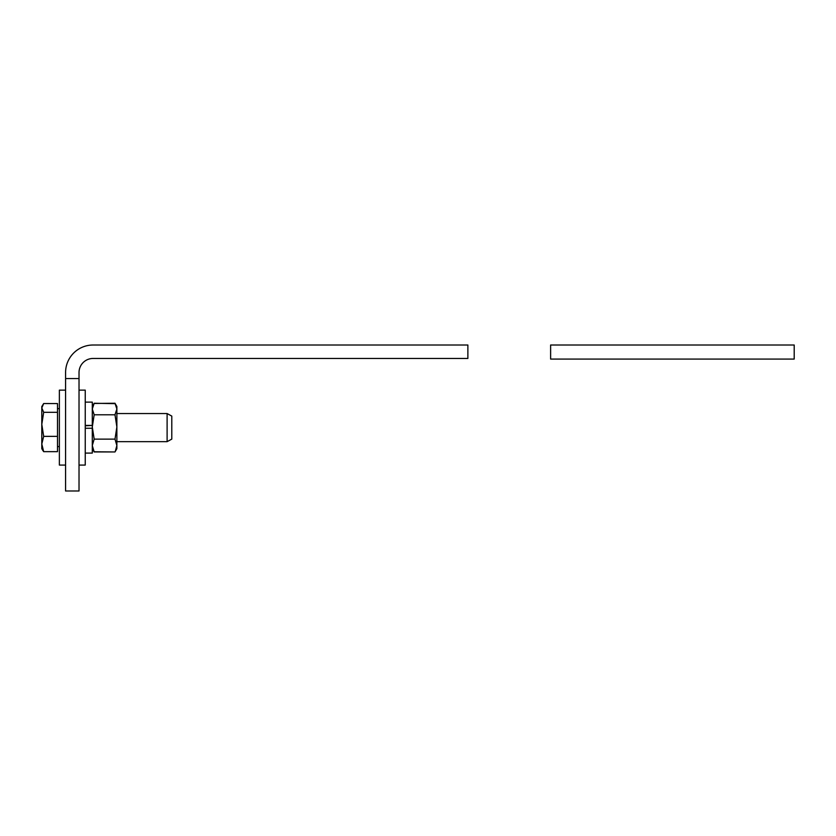 <?xml version="1.0" encoding="UTF-8"?>
<svg xmlns="http://www.w3.org/2000/svg" width="836" height="836" viewBox="0 0 836 836"><rect width="100%" height="100%" fill="white"/><g stroke="black" fill="none" stroke-linecap="round" stroke-linejoin="round"><path stroke-width="1.25" d="M65.584 378.562L65.584 372.511A27.494 27.494 0 0 1 93.078 345.017L467.878 345.017L467.878 358.456L93.078 358.456A14.055 14.055 0 0 0 79.023 372.511L79.023 378.562L65.584 378.562L65.584 490.983L79.023 490.983L79.023 378.562M794.2 359.072L794.2 345.017L550.621 345.017L550.621 359.072L794.2 359.072M116.873 413.548L167.106 413.548L167.106 441.659L116.873 441.659M167.106 441.659L171.788 439.119L171.788 416.088L167.106 413.548M43.681 403.558L41.8 407.937L41.8 406.526L43.681 403.537L57.496 403.558L57.496 451.649L43.681 451.649L42.667 450.196L43.681 451.67L41.8 444L41.8 407.937L43.681 412.315L41.8 424.333L43.681 436.361L41.8 444L41.8 448.681L42.667 450.196M57.496 436.361L43.681 436.361M57.496 412.315L43.681 412.315M57.496 451.649L43.681 451.67M43.681 403.537L57.496 403.558M65.584 465.077L59.366 465.077L59.366 390.13L65.584 390.13M79.023 465.077L85.241 465.077L85.241 390.13L79.023 390.13M85.241 425.43L92.294 425.43L85.241 425.775M85.241 453.091L92.294 453.091L92.294 428.251L85.241 428.251M92.294 428.251L92.294 402.126L85.241 402.126M115.117 403.464L116.873 406.505L116.873 445.86M115.222 451.565L116.873 445.546L116.873 448.702L115.096 451.774M116.873 445.546L114.992 439.14L116.873 426.966L114.992 414.792L116.873 409.023L114.992 403.245L94.05 403.464M115.222 403.652L94.175 403.255L92.294 409.023L94.175 414.792L92.294 426.966L94.175 439.14L92.294 445.546L94.175 451.952L114.992 451.952L94.06 451.774M114.992 414.792L94.175 414.792M114.992 439.14L94.175 439.14M57.496 446.581L59.366 446.581M57.496 408.637L59.366 408.637M92.294 448.702L93.945 451.565M92.294 406.505L93.945 403.652"/></g></svg>

